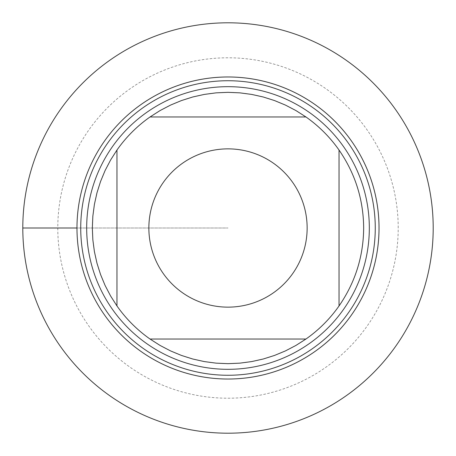 <?xml version="1.0" encoding="UTF-8"?>
<svg xmlns="http://www.w3.org/2000/svg" width="456" height="456" viewBox="0 0 456 456"><rect width="100%" height="100%" fill="white"/><g stroke="black" fill="none" stroke-linecap="round" stroke-linejoin="round"><path stroke-width="0.34" stroke-dasharray="2.28 1.71" d="M363.666 228A135.666 135.666 0 0 1 339.036 305.953L339.036 150.047A135.666 135.666 0 0 1 363.666 228M305.953 339.036A135.666 135.666 0 0 1 150.047 339.036L305.953 339.036M116.964 305.953A135.666 135.666 0 0 1 116.964 150.047L116.964 305.953M150.047 116.964A135.666 135.666 0 0 1 305.953 116.964L150.047 116.964M86.68 228A141.32 141.32 0 0 0 298.663 350.385A141.32 141.32 0 0 0 298.663 105.615A141.32 141.32 0 0 0 86.68 228A141.32 141.32 0 0 0 298.663 350.385A141.32 141.32 0 0 0 298.663 105.615A141.32 141.32 0 0 0 86.68 228M433.2 228A205.2 205.2 0 0 0 125.4 50.291A205.2 205.2 0 0 0 125.4 405.709A205.2 205.2 0 0 0 433.2 228M398.213 228A170.213 170.213 0 0 0 142.893 80.592A170.213 170.213 0 0 0 142.893 375.408A170.213 170.213 0 0 0 398.213 228M22.8 228L228 228L22.8 228"/><path stroke-width="0.68" d="M163.231 182.531A79.139 79.139 0 0 0 204.157 303.462A79.139 79.139 0 0 0 307.139 228A79.139 79.139 0 0 0 163.231 182.531M116.964 150.047L116.964 305.953A135.666 135.666 0 0 0 150.047 339.036L305.953 339.036A135.666 135.666 0 0 0 339.036 305.953L339.036 150.047A135.666 135.666 0 0 0 305.953 116.964L150.047 116.964A135.666 135.666 0 0 0 116.964 150.047A135.666 135.666 0 0 1 150.047 116.964L160.045 110.58L170.555 105.091L181.511 100.548L192.82 96.974L204.396 94.403L216.15 92.853L228 92.334L239.85 92.853L251.604 94.403L263.18 96.974L274.489 100.548L285.445 105.091L295.955 110.58L305.953 116.964A135.666 135.666 0 0 1 339.036 150.047C355.218 173.514 363.426 199.5 363.666 228C363.426 256.5 355.218 282.486 339.036 305.953A135.666 135.666 0 0 1 305.953 339.036L295.955 345.42L285.445 350.909L274.489 355.452L263.18 359.026L251.604 361.597L239.85 363.147L228 363.666L216.15 363.147L204.396 361.597L192.82 359.026L181.511 355.452L170.555 350.909L160.045 345.42L150.047 339.036A135.666 135.666 0 0 1 116.964 305.953L110.58 295.955L105.091 285.445L100.548 274.489L96.974 263.18L94.403 251.604L92.853 239.85L92.334 228L92.853 216.15L94.403 204.396L96.974 192.82L100.548 181.511L105.091 170.555L110.58 160.045L116.964 150.047M86.68 228A141.32 141.32 0 0 1 298.663 105.615A141.32 141.32 0 0 1 298.663 350.385A141.32 141.32 0 0 1 86.68 228M76.973 228A151.027 151.027 0 0 1 303.514 97.202A151.027 151.027 0 0 1 303.514 358.798A151.027 151.027 0 0 1 76.973 228A151.027 151.027 0 0 0 228 379.027A151.027 151.027 0 0 0 379.027 228A151.027 151.027 0 0 0 228 76.973A151.027 151.027 0 0 0 76.973 228L22.8 228A205.2 205.2 0 0 0 228 433.2A205.2 205.2 0 0 0 433.2 228A205.2 205.2 0 0 0 228 22.8A205.2 205.2 0 0 0 22.8 228M80.729 228A147.271 147.271 0 0 1 301.633 100.462A147.271 147.271 0 0 1 301.633 355.537A147.271 147.271 0 0 1 80.729 228"/></g></svg>
